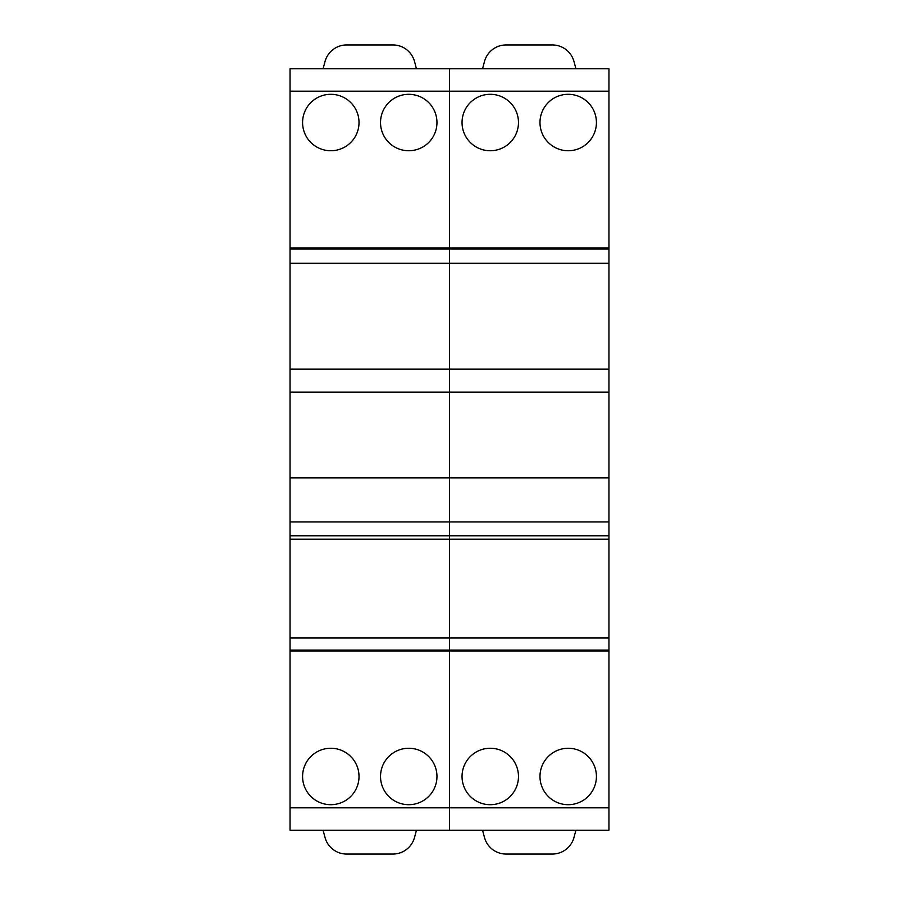 <?xml version="1.0" encoding="UTF-8"?>
<svg xmlns="http://www.w3.org/2000/svg" width="899" height="899" viewBox="0 0 899 899"><rect width="100%" height="100%" fill="white"/><g stroke="black" fill="none" stroke-linecap="round" stroke-linejoin="round"><path stroke-width="1.35" d="M608.96 68.773L608.96 247.933L449.5 247.933L449.5 68.773L290.04 68.773L608.96 68.773L449.5 68.773L449.5 91.17L290.04 91.17L290.04 68.773M290.04 249.09L290.04 247.933L449.5 247.933L449.5 249.09L290.04 249.09L290.04 369.084L449.5 369.084L449.5 249.09L608.96 249.09L608.96 247.933M608.96 249.09L608.96 830.226L449.5 830.226L449.5 91.17L608.96 91.17M608.96 807.83L449.5 807.83L449.5 830.226L290.04 830.226L290.04 369.084M608.96 651.067L290.04 651.067M608.96 477.852L290.04 477.852M608.96 392.121L290.04 392.121M290.04 247.933L290.04 91.17M416.462 830.226L414.529 837.452A22.396 22.396 0 0 1 392.897 854.05L346.643 854.05A22.396 22.396 0 0 1 325.011 837.452L323.078 830.226M323.078 68.773L325.011 61.548A22.396 22.396 0 0 1 346.643 44.95L392.897 44.95A22.396 22.396 0 0 1 414.529 61.548L416.462 68.773M436.959 122.522A28.217 28.217 0 0 0 408.742 94.305A28.217 28.217 0 0 0 380.524 122.522A28.217 28.217 0 0 0 408.742 150.74A28.217 28.217 0 0 0 436.959 122.522M359.016 122.522A28.217 28.217 0 0 0 330.798 94.305A28.217 28.217 0 0 0 302.581 122.522A28.217 28.217 0 0 0 330.798 150.74A28.217 28.217 0 0 0 359.016 122.522M380.524 776.478A28.217 28.217 0 0 0 408.742 804.695A28.217 28.217 0 0 0 436.959 776.478A28.217 28.217 0 0 0 408.742 748.26A28.217 28.217 0 0 0 380.524 776.478M302.581 776.478A28.217 28.217 0 0 0 330.798 804.695A28.217 28.217 0 0 0 359.016 776.478A28.217 28.217 0 0 0 330.798 748.26A28.217 28.217 0 0 0 302.581 776.478M290.04 807.83L449.5 807.83L449.5 369.084L608.96 369.084M575.922 830.226L573.989 837.452A22.396 22.396 0 0 1 552.357 854.05L506.103 854.05A22.396 22.396 0 0 1 484.471 837.452L482.538 830.226M482.538 68.773L484.471 61.548A22.396 22.396 0 0 1 506.103 44.95L552.357 44.95A22.396 22.396 0 0 1 573.989 61.548L575.922 68.773M596.419 122.522A28.217 28.217 0 0 0 568.202 94.305A28.217 28.217 0 0 0 539.984 122.522A28.217 28.217 0 0 0 568.202 150.74A28.217 28.217 0 0 0 596.419 122.522M518.476 122.522A28.217 28.217 0 0 0 490.258 94.305A28.217 28.217 0 0 0 462.041 122.522A28.217 28.217 0 0 0 490.258 150.74A28.217 28.217 0 0 0 518.476 122.522M539.984 776.478A28.217 28.217 0 0 0 568.202 804.695A28.217 28.217 0 0 0 596.419 776.478A28.217 28.217 0 0 0 568.202 748.26A28.217 28.217 0 0 0 539.984 776.478M462.041 776.478A28.217 28.217 0 0 0 490.258 804.695A28.217 28.217 0 0 0 518.476 776.478A28.217 28.217 0 0 0 490.258 748.26A28.217 28.217 0 0 0 462.041 776.478M608.96 637.93L290.04 637.93M608.96 535.782L290.04 535.782M608.96 521.948L290.04 521.948M608.96 263.295L290.04 263.295M608.96 650.168L290.04 650.168M608.96 539.186L290.04 539.186"/></g></svg>
